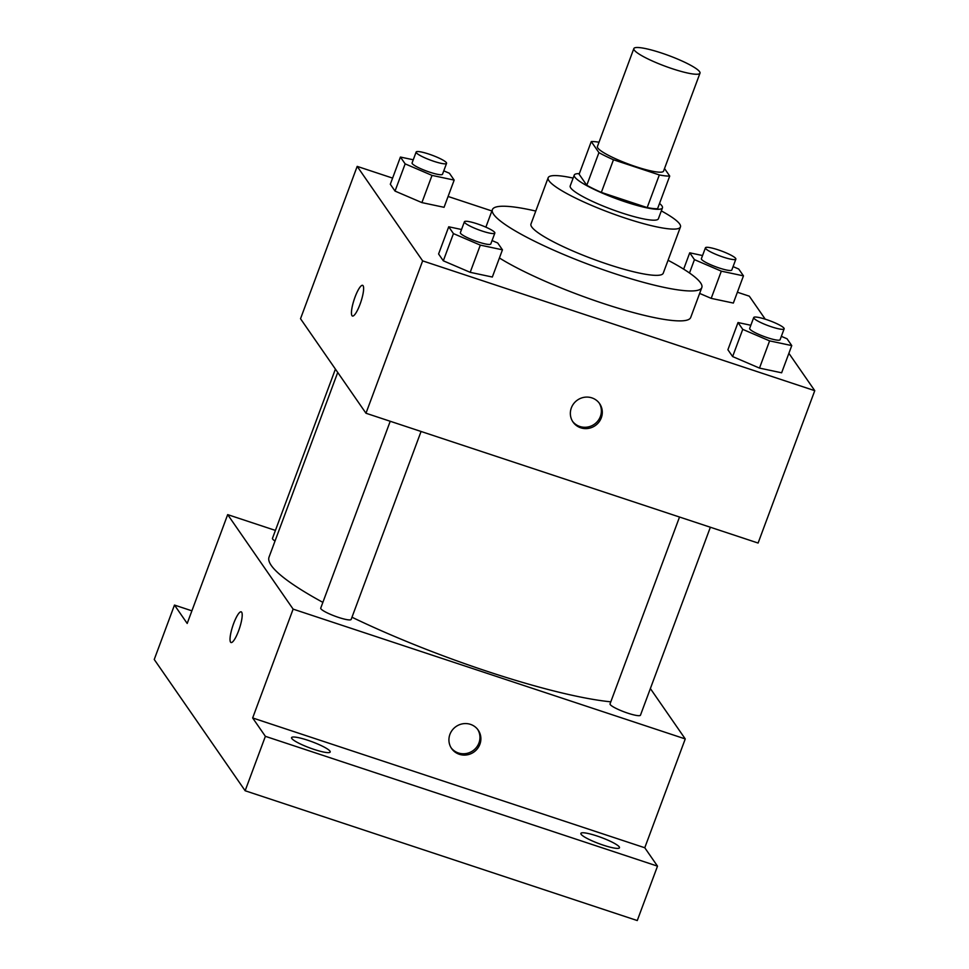 <?xml version="1.0" encoding="UTF-8"?>
<svg xmlns="http://www.w3.org/2000/svg" width="969" height="969" viewBox="0 0 969 969"><rect width="100%" height="100%" fill="white"/><g stroke="black" fill="none" stroke-linecap="round" stroke-linejoin="round"><path stroke-width="1.45" d="M672.377 68.751A35.284 5.62 -159.6 0 1 633.847 48.571A35.284 5.62 -159.6 0 1 668.876 55.608A35.284 5.62 -159.6 0 1 699.993 73.172A35.284 5.62 -159.6 0 1 672.377 68.751M699.993 73.172L663.559 171.113A35.284 5.62 -159.6 0 1 635.943 166.692A35.284 5.62 -159.6 0 1 597.425 146.513L633.847 48.571M601.337 192.407A45.543 7.255 -159.6 0 1 586.778 185.273L579.123 174.226L591.272 141.571L598.927 152.63A45.543 7.255 -159.6 0 0 613.474 159.764L601.337 192.407L647.183 207.584A45.543 7.255 -159.6 0 0 657.576 208.71L669.724 176.055L664.516 168.545M591.272 141.571A45.543 7.255 -159.6 0 1 599.024 142.225M613.474 159.764L659.332 174.941A45.543 7.255 -159.6 0 0 669.724 176.055M586.778 185.273L598.927 152.63M647.183 207.584L659.332 174.941M579.341 173.633A47.045 7.498 20.4 0 0 574.254 175.062A47.045 7.498 20.4 0 0 574.787 177.048A47.045 7.498 20.4 0 0 620.693 200.28A47.045 7.498 20.4 0 0 662.445 207.863A47.045 7.498 20.4 0 0 659.538 203.454M662.445 207.863L658.399 218.752A47.045 7.498 -159.6 0 1 621.577 212.853A47.045 7.498 -159.6 0 1 570.741 187.925A47.045 7.498 -159.6 0 1 570.208 185.951L574.254 175.062M573.127 178.09A70.567 11.24 20.4 0 0 548.163 177.751A70.567 11.24 20.4 0 0 548.951 180.718A70.567 11.24 20.4 0 0 617.822 215.578A70.567 11.24 20.4 0 0 680.444 226.952A70.567 11.24 20.4 0 0 661.318 210.891M548.163 177.751L530.964 224.009A70.567 11.24 20.4 0 0 531.751 226.964A70.567 11.24 20.4 0 0 600.623 261.824A70.567 11.24 20.4 0 0 663.244 273.197L680.444 226.952M535.772 211.06A111.738 17.805 20.4 0 0 492.385 209.655A111.738 17.805 20.4 0 0 493.633 214.343A111.738 17.805 20.4 0 0 602.67 269.539A111.738 17.805 20.4 0 0 701.822 287.551A111.738 17.805 20.4 0 0 668.053 260.261M701.822 287.551L690.703 317.481A111.738 17.805 -159.6 0 1 603.251 303.467A111.738 17.805 -159.6 0 1 499.423 257.984M413.254 159.776L400.427 157.051L390.313 184.255L395.037 191.087L421.903 202.606L444.056 207.305L454.17 180.101L449.446 173.281L443.778 170.847M702.549 255.537L689.734 252.812L694.446 259.644L721.324 271.163L711.198 298.367L699.642 293.413L711.198 298.367L733.351 303.067L743.465 275.862L738.741 269.043L733.073 266.608M765.244 319.176L749.303 296.175L737.385 292.226M491.889 210.963L448.078 196.465M392.602 178.102L357.186 166.377L422.641 260.879L814.759 390.677L788.887 353.31M461.547 229.508L448.72 226.782L438.594 253.987L443.317 260.806L470.195 272.325L492.337 277.037L502.451 249.82L497.727 243.001L492.058 240.566M750.842 325.269L738.015 322.544L727.901 349.748L732.625 356.568L759.49 368.099L781.632 372.799L791.758 345.594L787.034 338.775L781.353 336.34M357.186 166.377L300.523 318.728L365.979 413.242L422.641 260.879M360.032 304.302A16.17 3.561 108.3 0 1 352.45 316.039A16.17 3.561 108.3 0 1 354.157 299.578A16.17 3.561 108.3 0 1 362.612 285.334A16.17 3.561 108.3 0 1 360.032 304.302M365.979 413.242L758.097 543.04L814.759 390.677M580.758 427.813A16.17 15.565 -34.7 0 1 573.03 422.048A16.17 15.565 -34.7 0 1 577.463 400.052A16.17 15.565 -34.7 0 1 599.617 403.637A16.17 15.565 -34.7 0 1 598.854 422.181A16.17 15.565 -34.7 0 1 580.758 427.813M599.145 402.983A16.17 15.565 -34.7 0 1 597.679 421.176A16.17 15.565 -34.7 0 1 579.837 426.481A16.17 15.565 -34.7 0 1 572.582 421.382M352.462 316.039A16.17 3.561 108.3 0 1 354.169 299.578A16.17 3.561 108.3 0 1 362.624 285.334M610.797 701.835A199.941 31.856 -159.6 0 1 487.371 671.408A199.941 31.856 -159.6 0 1 351.977 617.229M322.871 602.367A199.941 31.856 -159.6 0 1 269.055 557.078L337.721 372.447M679.523 517.034L610.046 703.869A16.231 2.58 20.4 0 0 624.351 711.949A16.231 2.58 20.4 0 0 640.473 715.183L710.362 527.245M275.039 541.005A16.231 2.58 -159.6 0 1 272.459 538.376L335.407 369.104M421.067 431.471L351.166 619.421A16.231 2.58 -159.6 0 1 338.46 617.386A16.231 2.58 -159.6 0 1 320.739 608.096L390.228 421.273M275.414 530.418L227.679 514.624L293.123 609.126L685.253 738.935L650.369 688.559M293.123 609.126L252.655 717.956L265.385 736.331L245.145 790.752L154.241 659.489L174.481 605.068L187.199 623.455L227.679 514.624M238.616 630.783A16.17 3.561 108.3 0 1 231.034 642.532A16.17 3.561 108.3 0 1 232.742 626.059A16.17 3.561 108.3 0 1 241.196 611.827A16.17 3.561 108.3 0 1 238.616 630.783M245.145 790.752L637.263 920.55L657.503 866.141L644.773 847.754L685.253 738.935M252.655 717.956L644.773 847.754M459.342 754.294A16.17 15.565 -34.7 0 1 451.602 748.54A16.17 15.565 -34.7 0 1 456.048 726.532A16.17 15.565 -34.7 0 1 478.202 730.117A16.17 15.565 -34.7 0 1 477.438 748.662A16.17 15.565 -34.7 0 1 459.342 754.294M477.717 729.475A16.17 15.565 -34.7 0 1 476.251 747.656A16.17 15.565 -34.7 0 1 458.422 752.974A16.17 15.565 -34.7 0 1 451.166 747.862M231.034 642.532A16.17 3.561 108.3 0 1 232.754 626.059A16.17 3.561 108.3 0 1 241.208 611.827M191.898 610.833L174.481 605.068M329.969 751.145A20.603 3.282 -159.6 0 1 330.199 752.005A20.603 3.282 -159.6 0 1 309.741 747.898A20.603 3.282 -159.6 0 1 291.572 737.639A20.603 3.282 -159.6 0 1 309.85 740.958A20.603 3.282 -159.6 0 1 329.969 751.145M619.264 846.906A20.603 3.282 -159.6 0 1 619.494 847.766A20.603 3.282 -159.6 0 1 599.036 843.66A20.603 3.282 -159.6 0 1 580.867 833.401A20.603 3.282 -159.6 0 1 599.157 836.719A20.603 3.282 -159.6 0 1 619.264 846.906M265.385 736.331L657.503 866.141M738.015 322.544L742.739 329.363L769.604 340.882L791.758 345.594M784.139 328.842L780.093 339.719A16.231 2.58 -159.6 0 1 767.4 337.684A16.231 2.58 -159.6 0 1 749.667 328.406L753.725 317.529A16.231 2.58 -159.6 0 1 769.834 320.763A16.231 2.58 -159.6 0 1 784.139 328.842A16.231 2.58 -159.6 0 1 771.445 326.807A16.231 2.58 -159.6 0 1 753.725 317.529M727.901 349.748L732.625 356.568L742.739 329.363M732.625 356.568L759.49 368.099L769.604 340.882M759.49 368.099L781.632 372.799M721.324 271.163L743.465 275.862M735.859 259.111L731.813 270A16.231 2.58 -159.6 0 1 719.107 267.965A16.231 2.58 -159.6 0 1 701.386 258.687L705.432 247.798A16.231 2.58 -159.6 0 1 721.542 251.032A16.231 2.58 -159.6 0 1 735.859 259.111A16.231 2.58 -159.6 0 1 723.153 257.076A16.231 2.58 -159.6 0 1 705.432 247.798M683.654 269.152L689.734 252.812M689.492 272.979L694.446 259.644M711.198 298.367L733.351 303.067M448.72 226.782L453.444 233.602L480.309 245.121L502.451 249.82M494.844 233.081L490.798 243.958A16.231 2.58 -159.6 0 1 478.092 241.923A16.231 2.58 -159.6 0 1 460.372 232.645L464.417 221.768A16.231 2.58 -159.6 0 1 480.539 225.002A16.231 2.58 -159.6 0 1 494.844 233.081A16.231 2.58 -159.6 0 1 482.138 231.046A16.231 2.58 -159.6 0 1 464.417 221.768M438.594 253.987L443.317 260.806L453.444 233.602M443.317 260.806L470.195 272.325L480.309 245.121M470.195 272.325L492.337 277.037M400.427 157.051L405.151 163.87L432.029 175.401L454.17 180.101M446.564 163.349L442.506 174.238A16.231 2.58 -159.6 0 1 429.812 172.203A16.231 2.58 -159.6 0 1 412.091 162.913L416.137 152.036A16.231 2.58 -159.6 0 1 432.247 155.27A16.231 2.58 -159.6 0 1 446.564 163.349A16.231 2.58 -159.6 0 1 433.858 161.314A16.231 2.58 -159.6 0 1 416.137 152.036M390.313 184.255L395.037 191.087L405.151 163.87M395.037 191.087L421.903 202.606L432.029 175.401M421.903 202.606L444.056 207.305M485.869 227.158L492.385 209.655"/></g></svg>
